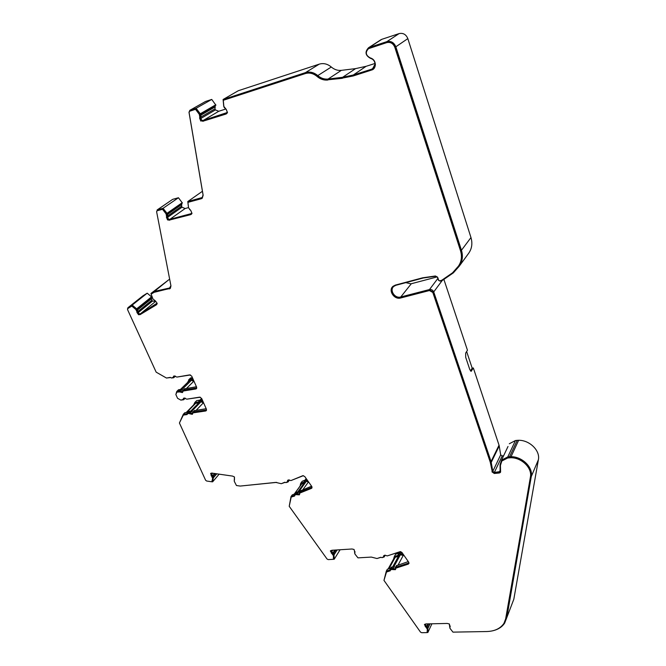 <?xml version="1.0" encoding="UTF-8"?>
<svg xmlns="http://www.w3.org/2000/svg" width="666" height="666" viewBox="0 0 666 666"><rect width="100%" height="100%" fill="white"/><g stroke="black" fill="none" stroke-linecap="round" stroke-linejoin="round"><path stroke-width="1" d="M306.618 479.187L305.711 480.444L306.81 480.661L307.242 480.069M400.949 551.764L399.758 553.954L400.899 554.204L401.881 552.397M405.819 282.642L410.939 283.833L437.271 276.865M508.016 446.478L501.54 460.148L500.049 464.843L500.108 471.595L494.347 472.452L492.79 471.362L491.067 461.53L433.724 291.924C432.867 290.051 431.46 289.26 429.495 289.543L400.408 297.069C394.588 298.501 389.269 289.935 393.806 286.388L395.887 285.289L423.226 278.005L435.88 276.207L437.437 277.198L438.436 280.178L440.201 281.119L442.366 280.428L453.346 272.869L459.24 266.2C462.47 261.505 463.211 256.194 461.455 250.266L395.845 46.795C394.014 42.491 391.025 40.768 386.879 41.633L369.289 47.419L381.868 39.302L399.101 33.6L386.879 41.633M216.567 473.726L213.553 477.256L211.938 475.283L211.555 473.293L212.254 473.093M391.017 567.615L393.106 566.583L395.571 567.307M383.783 555.635L383.491 556.859L383.724 555.702L384.848 555.186L387.271 555.91L400.158 551.639L402.023 552.58L408.816 562.337L408.366 563.128L395.829 567.216L395.221 568.831L391.833 568.514L390.134 569.23L389.943 569.946L386.313 571.128L383.999 580.261M382.101 557.65L384.182 556.959L385.015 555.186M295.729 492.848L297.577 491.899L299.45 492.59M311.929 486.713L311.522 487.437L299.825 492.166L299.234 494.014L296.104 493.673L294.638 494.355L294.389 495.246L291.009 496.611L289.252 506.118M290.917 480.577L303.388 475.666M285.93 482.642L288.062 481.968L288.445 480.219L289.069 479.928M180.819 400.108L183.674 399.75L184.94 398.085M171.428 378.005L173.718 377.747L174.35 376.232L175.066 376.024M173.693 376.107L173.052 377.422L174.151 375.949L176.873 377.081L189.702 374.883L191.733 376.148L196.661 387.246L195.962 388.952L196.695 388.436M183.616 398.201L183 399.45L184.107 398.027L186.813 399.167L199.609 397.152L201.623 398.41L206.468 409.315L205.752 410.972L206.51 410.439M211.08 473.21L212.146 476.098L211.763 476.54L210.647 473.434L211.605 473.085L232.534 476.09L234.465 476.964L234.465 479.936M287.762 480.228L287.371 481.709L287.67 480.311L288.561 479.92L290.9 480.586L302.922 475.649L304.762 476.556L311.805 486.513L311.505 488.353L312.071 487.745M294.955 494.855L296.528 494.089L299.583 494.455M294.547 495.745L291.475 496.986L294.638 496.037L294.722 495.188L296.969 494.222M330.727 550.632L332.442 553.421L332.126 553.921L330.353 550.965L331.884 550.266L352.014 548.992L354.079 549.475L354.77 552.539L355.045 552.072M390.467 569.938L392.257 568.922L395.637 569.214M390.184 570.396L386.788 571.503L386.496 572.019L390.259 570.795L390.318 570.071L392.715 569.072M424.783 624.258L426.365 626.873L426.107 627.422L424.425 624.533L426.074 623.917L447.244 623.451L449.375 623.984L449.925 626.931L450.241 626.331M392.59 286.73C388.802 291.258 395.146 299.409 400.999 297.577L429.878 290.101L433.116 292.041L490.484 461.588L492.191 471.345L494.522 472.968L500.624 471.953M429.737 290.135L429.428 290.543L432.817 292.449L490.234 462.096L492.191 471.345M429.428 290.543L400.674 297.985C394.264 299.991 387.862 290.368 393.023 286.305L395.313 285.106L422.669 277.805L435.406 275.99L437.745 277.472L438.744 280.461L439.627 280.927L441.758 280.253L452.53 272.827L458.391 266.2C461.513 261.655 462.229 256.518 460.522 250.791L394.813 47.261C393.156 43.382 390.467 41.833 386.746 42.616L368.506 48.66C365.126 52.298 365.692 55.37 370.196 57.867C373.351 58.791 375.075 60.997 375.374 64.477C375.183 67.099 374.242 68.848 372.552 69.73L353.188 75.966L342.74 78.03L353.579 75.699L373.143 69.331M319.239 64.144L305.461 72.619L223.102 99.484L238.303 90.726L319.239 64.144C323.485 62.912 327.505 63.869 331.302 67.016C334.357 69.614 337.712 70.729 341.367 70.355L355.586 68.615L366.1 66.309L375.016 63.461M380.536 40.01L381.868 39.302M395.845 46.795L407.833 38.62C406.06 34.416 403.155 32.742 399.101 33.6M407.833 38.62L470.97 237.554C472.66 243.356 471.919 248.576 468.731 253.205L459.24 266.2M443.956 279.603L467.449 350.224L465.667 353.105L465.717 357.359L469.813 369.622L471.17 371.27L473.343 367.965L499.034 445.188L491.067 461.53M466.641 351.523L472.177 368.14L473.343 367.965M491.267 462.321L499.225 445.962L499.034 445.188M499.225 445.962L500.682 454.87L502.206 455.927L503.604 455.785M509.307 443.756L515.442 440.542L517.199 440.343L509.573 456.751L507.783 456.934L515.442 440.542M538.386 459.74L513.819 599.233L506.801 617.573L531.268 476.573L538.386 459.74C540.359 450.682 529.661 440.101 518.639 440.276L517.199 440.343M513.819 599.233L511.754 604.62M399.2 552.63L397.893 555.394L394.305 556.585L395.579 554.27L398.917 553.155M399.35 552.355L400.782 551.714M305.644 479.229L304.012 482.009L300.657 483.391L302.197 481.277L304.986 480.136M305.794 479.012L306.293 478.729M200.549 399.475L198.518 401.914L194.847 402.48L196.686 400.607L199.933 400.1M200.691 399.334L201.89 399.009M190.434 378.122L192.366 377.564M127.914 307.734L142.924 295.846L147.203 293.182L151.557 296.87L136.655 308.841L132.201 305.078L127.914 307.734L142.782 295.962M157.059 303.18L140.543 313.686L139.236 313.911L137.737 311.83L137.163 308.882L151.557 296.87M151.756 297.153L137.363 309.157M137.779 309.748L151.582 298.626L151.282 297.96M151.582 298.626L151.865 300.258L137.979 311.48M138.578 312.329L152.456 301.082L151.865 300.258M152.456 301.082L155.769 301.373M150.957 293.448L168.823 279.737L150.957 293.448L151.199 294.072M170.921 285.756L169.489 288.012L154.354 291.417L168.823 279.737M169.147 279.603L169.705 279.479M167.932 217.116L182.018 207.201L185.115 208.525L169.947 219.289L168.406 219.164L167.333 216.641L167 213.32L163.078 208.291L157.426 209.832L172.461 199.492M172.869 199.292L178.446 197.744L182.401 203.013L167.457 213.445L167.516 214.527M181.91 203.355L167.507 213.561M167.799 214.236L181.76 204.462L181.618 203.704M181.76 204.462L181.593 206.202L167.591 216.034M182.018 207.201L181.593 206.202M185.115 208.525L188.503 207.609M201.24 118.232L215.418 109.915L218.756 111.272L203.355 120.379L201.681 120.313L200.566 117.516L200.807 115.118L200.266 113.778L196.112 108.283L189.943 110.29L205.369 101.565M205.661 101.432L211.738 99.434L215.917 105.186L200.741 113.978L200.807 115.118M215.817 105.245L200.849 114.244M201.157 115.018L215.201 106.851L215.06 106.002M215.201 106.851L214.985 108.816L200.824 117.083M215.418 109.915L214.985 108.816M218.756 111.272L225.916 108.974M381.152 39.61L368.564 47.727C364.66 51.923 365.309 55.461 370.504 58.35C373.285 59.157 374.8 61.097 375.066 64.169L372.577 68.798L371.711 69.181L353.338 74.992L342.607 77.314L328.097 79.046C324.367 79.412 320.937 78.263 317.79 75.591L331.302 67.016M305.461 72.619C309.782 71.37 313.894 72.369 317.79 75.591M203.355 120.379L226.915 112.629M202.281 197.402L203.047 194.93L188.986 112.213L189.943 110.29M202.023 197.586L187.787 201.557L202.431 191.275M169.947 219.289L190.667 213.786L191.816 212.954L190.667 213.786M156.61 211.671L157.426 209.832M193.631 380.419L192.058 379.753L192.949 378.879M192.491 377.847L190.992 379.312L192.058 379.753M190.992 379.312L189.161 379.62L191.034 377.788M187.512 382.525L189.161 379.62M203.188 401.923L201.623 401.257L202.489 400.358M202.023 399.309L200.566 400.807L201.623 401.257M200.566 400.807L199.342 400.999L201.174 399.125M198.859 401.207L199.342 400.999M188.112 412.221L184.823 412.712L183.325 414.235L179.495 422.86M194.847 402.48L193.648 404.903L186.214 412.504M240.384 486.047L276.681 482.384M307.958 481.077L306.81 480.661M305.711 480.444L304.587 480.91L306.127 478.796M295.071 493.756L292.257 494.896L291.009 496.611M300.657 483.391L300.058 486.097L294.239 494.097M403.096 554.245L400.899 554.204M399.758 553.954L398.559 554.353L399.825 552.039M398.085 554.678L398.559 554.353M390.734 568.14L387.354 569.239L386.313 571.128M394.305 556.585L393.523 559.157L388.128 568.989M506.801 617.573L504.653 623.11C502.206 626.806 498.476 629.312 493.456 630.61M518.639 440.276L511.047 456.693C522.286 456.601 533.25 467.407 531.268 476.573M501.54 460.148L507.783 456.934M470.512 370.954L472.177 368.14M368.564 47.727L369.289 47.419M223.102 99.484L223.726 106.219L224.259 107.584L226.174 109.324L227.281 112.171L225.982 113.187M187.787 201.557L188.536 207.692M189.619 209.599L190.359 209.957M154.412 300.424L155.053 300.599M137.637 311.272L137.679 309.59M136.655 308.841L137.371 309.84M127.889 307.75L127.489 309.082M166.666 378.005L170.454 377.555M176.906 377.081L190.476 374.966M196.72 387.387L196.154 388.045L183.341 390.134L182.426 391.733L179.254 390.8L177.397 391.1L176.656 391.683L175.916 394.372M186.88 399.159L200.308 397.219M206.51 409.423L205.944 410.065L193.173 411.971L192.274 413.503L189.094 412.579L187.371 412.97L187.029 413.686L183.325 414.235M211.863 481.734L212.612 481.843L213.345 477.83L216.816 473.767M213.17 476.881L213.345 477.83M234.44 476.948L234.241 481.01M281.46 483.624L284.981 482.409M333.391 559.282L334.207 559.232L333.991 554.945L331.235 550.665L332.093 550.249M354.828 551.315L354.57 553.088M377.256 558.441L380.852 557.359M387.387 555.869L400.349 551.639M431.909 623.792L427.872 632.484L427.147 632.492M427.872 632.484L427.905 628.379L426.007 626.098L425.266 624.2L425.74 623.942M449.3 623.95L449.908 628.096M511.047 456.693L509.573 456.751M501.173 462.038L502.064 460.506L507.958 457.467L511.138 457.226C521.977 457.142 532.559 467.565 530.644 476.415L505.369 620.471M426.365 626.873L427.372 628.321L427.097 632.6L421.678 632.7L420.479 632.084L383.966 580.386L386.496 572.019M395.912 568.031L409.09 563.319M383.783 556.343L383.474 557.067M332.442 553.421L333.491 554.895L333.375 559.307L328.221 559.607L327.039 559.007L289.21 506.302L291.125 497.452M299.941 492.882L311.838 487.878M287.712 481.252L287.529 481.668M212.146 476.098L212.854 477.68L211.805 481.793L206.626 481.01L205.586 480.203L179.42 423.002L183.308 415.109L187.146 414.535L187.346 413.802L189.852 413.286L192.532 414.011M183.308 415.109L187.129 414.185M187.662 413.478L189.852 413.286M193.115 412.737L206.16 410.556M177.223 391.808L179.479 391.283L182.675 392.241M183.292 390.892L196.37 388.536M128.138 308.3L132.284 305.719L136.339 309.141L137.363 312.054L139.044 314.377L140.884 314.161L156.685 304.553L157.218 303.405L155.528 301.032L152.972 299.001L151.124 294.131L154.137 292.316L170.396 288.286M151.124 294.131L154.587 291.949L169.73 288.553M157.259 210.697L162.979 208.958L166.55 213.545L166.841 216.775L168.04 219.589L170.196 219.855L191.475 214.136M191.408 214.202L192.008 213.428L190.817 210.573L188.553 207.817L187.929 202.364L202.298 198.177M189.893 111.105L195.995 109.041L199.783 114.053L200.033 117.691L201.282 120.812L203.613 121.012L226.598 113.686M226.515 113.753L227.497 112.604L226.257 109.424L223.851 106.427L223.285 100.283L223.751 100.017L305.711 73.31C309.815 72.128 313.719 73.069 317.416 76.14C320.712 78.938 324.317 80.145 328.238 79.762L342.74 78.03M368.423 48.71L387.121 42.366C390.842 41.583 393.531 43.132 395.188 47.011L460.814 250.399C462.52 256.127 461.804 261.263 458.683 265.801L458.375 266.225M201.681 120.313L200.566 117.516M168.406 219.164L167.333 216.641M139.236 313.911L137.737 311.83M181.81 389.702L191.425 380.278L189.435 380.652L180.586 389.335M191.425 380.278L193.631 381.41M193.648 404.903L194.197 404.82M198.751 402.888L195.604 403.371L186.763 412.421M191.583 411.43L200.982 401.756L199.492 402.222M200.982 401.756L203.313 402.888M304.22 483.033L301.581 484.124L294.347 494.047M297.219 493.897L306.318 481.31L305.003 482.042M306.318 481.31L308.416 482.001M393.523 559.157L394.372 558.874M398.484 556.235L395.221 557.317L388.986 568.706M393.847 566.766L400.349 554.803L398.934 555.594M400.349 554.803L403.263 555.394M449.941 625.632L449.558 626.123M426.007 626.098L425.516 624.042M426.173 625.74L426.431 626.481M429.803 623.834L427.972 627.755L426.606 626.123M427.905 628.379L430.028 623.834M396.428 565.725L408.291 561.58M332.051 552.63L331.502 550.474M332.259 552.297L332.484 553.013M336.83 549.95L334.091 554.345L332.692 552.68M333.991 554.945L337.121 549.933M300.741 490.742L311.58 486.188M288.162 481.826L289.477 480.028M211.938 475.283L211.846 473.168M212.188 474.983L212.279 475.724M213.42 476.581L212.529 475.424M188.728 411.588L190.584 411.055L192.782 412.171M194.231 410.681L206.202 408.708M183.766 399.65L185.24 398.193M178.33 389.943L180.777 389.302L182.9 390.401M184.457 388.861L196.445 386.746M173.809 377.664L175.391 376.157M137.937 311.03L138.037 311.58M167.382 216.059L167.824 214.31M167.69 215.834L167.641 216.425M200.632 116.85L201.124 114.935M200.949 116.667L200.882 117.333M328.238 79.762L342.341 78.305M327.83 80.028C323.909 80.411 320.304 79.204 316.999 76.407L317.416 76.14M223.285 100.283L305.286 73.576C309.39 72.394 313.303 73.335 316.999 76.407M226.232 113.919L225.774 114.111L226.24 113.836M203.613 121.012L225.774 114.111M203.138 121.295L201.282 120.812M200.033 117.691L199.559 117.965L200.807 121.087M199.559 117.965L200.166 116.359M199.783 114.053L199.3 114.327L199.692 116.633M195.995 109.041L195.513 109.316L199.3 114.327M202.231 198.235L203.147 195.271L189.077 112.479L189.594 111.255L195.513 109.316M201.915 198.46L201.282 198.726L201.731 198.401M187.929 202.364L201.282 198.726M191.1 214.419L190.451 214.702L190.909 214.369M170.196 219.855L190.451 214.702M169.73 220.188L167.574 219.913L168.04 219.589M166.841 216.775L166.375 217.099L167.574 219.913M166.375 217.099L166.941 215.601M166.55 213.545L166.084 213.869L166.475 215.926M162.979 208.958L162.512 209.282L166.084 213.869M170.321 288.361L170.954 285.905L156.635 211.838L157.01 210.814L162.512 209.282M170.03 288.594L169.281 288.919M140.884 314.161L156.244 304.92M140.434 314.527L138.586 314.752L139.044 314.377M137.363 312.054L136.905 312.421L138.586 314.752M136.905 312.421L137.163 310.947M136.339 309.141L135.881 309.515L136.705 311.313M132.284 305.719L131.818 306.077L135.881 309.515M173.052 377.422L171.528 377.997L170.313 377.381L166.458 378.038L156.16 372.152L127.597 309.715L127.78 308.583L131.818 306.077M182.576 392.374L183.15 391.034L195.962 388.952M182.392 392.565L179.604 391.924L180.02 391.508M183 399.45L180.869 400.1L177.581 398.326L175.849 394.522L176.898 392.124L179.604 391.924M192.441 414.144L192.982 412.87L205.752 410.972M192.258 414.335L189.444 413.703M212.854 477.68L211.805 481.793M211.763 476.54L212.479 478.13M287.371 481.709L286.055 482.6L284.782 482.242L281.285 483.699L275.791 482.4L240.226 486.063L236.447 485.522L234.315 481.401L234.29 480.044M299.534 494.555L299.8 493.073L311.505 488.353M299.325 494.855L296.628 494.696M333.491 554.895L333.375 559.307M332.126 553.921L333.175 555.394M383.491 556.859L382.068 557.658L380.752 557.267L377.006 558.533L371.32 557.084L357.975 557.867L354.961 554.079L354.77 552.539M408.816 562.337L408.666 563.561M395.612 569.288L395.854 568.165L408.391 564.085M395.413 569.663L392.432 569.588M427.372 628.321L427.097 632.6M426.107 627.422L427.122 628.862M500.616 471.978L500.424 465.434L501.831 461.005L507.725 457.975L510.905 457.733C521.753 457.65 532.334 468.081 530.427 476.931L506.027 617.965L503.921 623.401C500.357 628.562 494.647 631.268 486.788 631.534L452.963 632.134L450.033 628.413L449.925 626.931M500.399 472.444L499.333 472.993L499.575 472.485M494.522 472.968L494.28 473.476L499.333 472.993M494.28 473.476L491.949 471.844M211.738 99.434L196.112 108.283M178.446 197.744L163.078 208.291M147.203 293.182L132.201 305.078M193.939 381.102L186.58 388.353M203.521 402.68L196.245 410.206M212.612 481.843L219.189 474.117M308.516 481.868L302.847 489.726M334.207 559.232L340.101 549.75M403.579 554.811L398.143 564.893M215.776 104.803L200.266 113.778M182.259 202.672L167 213.32M213.178 476.015L215.301 473.543M333.524 553.221L335.522 550.033M427.281 626.515L428.521 623.867M392.99 568.772L394.014 566.874M384.965 555.203L384.299 556.385M289.202 479.953L288.212 481.268M184.981 398.101L183.916 399.175M175.125 376.049L173.968 377.147M353.338 74.992L366.1 66.309M373.934 67.632L371.711 69.181M355.586 68.615L342.607 77.314M328.097 79.046L341.367 70.355M202.664 196.978L201.49 197.81M170.746 286.996L169.489 288.012M140.543 313.686L155.353 301.623M433.724 291.924L442.232 280.469M471.611 370.912L470.612 371.054M437.853 278.446L429.495 289.543M400.757 296.994L411.28 283.758M470.97 237.554L461.455 250.266M390.617 568.914L391.65 567.016M392.857 566.624L391.833 568.514M395.829 567.216L396.853 565.317M408.799 562.304L408.366 563.128M294.971 494.13L296.22 492.415M297.344 491.958L296.104 493.673M299.825 492.166L301.074 490.442M311.938 486.854L311.522 487.437M187.862 412.762L189.352 411.238M190.584 411.055L189.094 412.579M190.168 413.037L191.658 411.505M193.173 411.971L194.655 410.439M206.51 409.473L205.944 410.065M177.397 391.1L178.929 389.61M180.777 389.302L179.254 390.8M180.336 391.25L181.86 389.76M183.341 390.134L184.865 388.636M196.711 387.487L196.154 388.045M305.711 73.31L305.286 73.576M200.275 115.293L199.8 115.568M190.201 110.931L189.718 111.205M167.024 214.66L166.558 214.985M157.675 210.406L157.201 210.731M154.587 291.949L154.137 292.316M154.362 292.041L153.913 292.407M137.005 310.065L136.547 310.431M183.566 390.617L183.15 391.034M179.479 391.283L179.062 391.691M177.622 391.591L177.206 391.999M193.39 412.454L192.982 412.87M189.311 413.062L188.903 413.478M188.078 413.245L187.67 413.661M212.687 476.806L212.312 477.256M211.08 475.649L211.455 475.208M300.141 492.607L299.8 493.073M296.412 494.114L296.07 494.58M295.279 494.572L294.938 495.038M333.125 554.037L332.817 554.528M331.268 553.155L331.576 552.655M396.128 567.64L395.854 568.165M392.132 568.947L391.849 569.463M390.917 569.338L390.642 569.855M427.048 627.48L426.798 628.03M425.249 626.656L425.507 626.115M506.243 617.399L506.027 617.965M530.644 476.415L530.427 476.931M511.138 457.226L510.905 457.733M509.748 457.284L509.515 457.792M507.958 457.467L507.725 457.975M490.659 462.296L490.417 462.803M490.484 461.588L490.234 462.096M211.996 473.959L212.687 473.151M331.901 551.431L332.659 550.216M425.732 624.6L426.049 623.917M499.4 471.961L500.233 470.171M500.682 454.87L492.79 471.362M214.61 473.443L212.77 475.591M334.757 550.083L333.033 552.83M427.888 623.884L426.798 626.198M494.347 472.452L502.206 455.927M215.243 106.46L201.032 114.71M181.793 204.121L167.69 213.986M151.523 298.301L137.612 309.507M189.585 380.586L180.653 389.327M199.758 401.948L190.892 411.055M213.012 475.807L214.993 473.493M305.203 481.768L297.844 491.908M333.308 553.021L335.165 550.058M399.15 555.203L392.948 566.6M427.081 626.365L428.246 623.875M190.576 377.988L188.703 379.82M373.268 68.323L372.577 68.798M205.478 101.507L189.76 110.365M172.594 199.409L157.143 209.948M391.167 567.34L390.134 569.23M396.52 565.534L395.504 567.432M385.173 555.194L384.282 556.784M295.887 492.632L294.638 494.355M300.849 490.592L299.6 492.316M188.861 411.446L187.371 412.97M194.33 410.581L192.84 412.112M178.463 389.801L176.94 391.3M184.549 388.769L183.033 390.268M190.076 110.981L189.594 111.255M157.484 210.489L157.01 210.814M173.343 377.322L172.927 377.722M183.408 390.684L182.992 391.1M177.314 391.716L176.898 392.124M183.3 399.325L182.884 399.742M187.754 413.386L187.346 413.802M300.033 492.682L299.692 493.148M295.063 494.713L294.722 495.188M354.97 552.122L354.662 552.63M395.962 567.757L395.687 568.273M390.601 569.555L390.318 570.071M449.991 626.531L449.75 627.089M502.064 460.506L501.823 461.005M199.6 402.014L190.801 411.047M305.095 481.843L297.785 491.899M398.992 555.311L392.823 566.633M189.435 380.652L180.544 389.344"/></g></svg>
